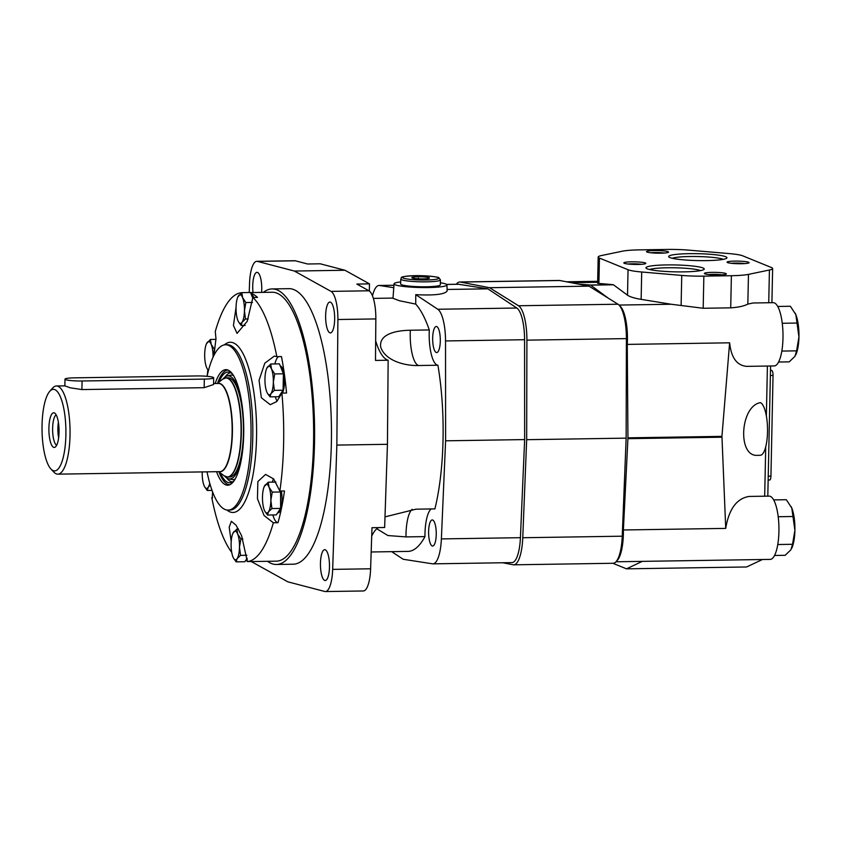 <?xml version="1.0" encoding="UTF-8"?>
<svg xmlns="http://www.w3.org/2000/svg" width="841" height="841" viewBox="0 0 841 841"><rect width="100%" height="100%" fill="white"/><g stroke="black" fill="none" stroke-linecap="round" stroke-linejoin="round"><path stroke-width="1.26" d="M773.678 499.901L786.324 499.712L791.791 508.069L794.903 530.366L792.537 544.295L777.767 544.526M793.116 516.5L778.209 516.731M792.537 544.295L790.918 549.772L785.158 555.312L774.54 555.47M791.886 547.975L791.77 548.248A24.252 7.096 -90.9 0 0 791.886 547.975A24.252 7.096 -90.9 0 0 794.903 530.366A24.252 7.096 -90.9 0 0 791.791 508.069A24.252 7.096 -90.9 0 0 791.255 506.86A24.252 7.096 -90.9 0 0 791.139 506.629M777.725 306.45L790.372 306.261L795.838 314.618L798.95 336.915L796.585 350.844L781.825 351.075M797.173 323.049L782.256 323.28M796.585 350.844L794.966 356.321L789.205 361.861L778.587 362.019M795.817 354.786A24.252 7.096 -90.9 0 0 795.943 354.524A24.252 7.096 -90.9 0 0 798.95 336.915A24.252 7.096 -90.9 0 0 795.838 314.618A24.252 7.096 -90.9 0 0 795.302 313.409A24.252 7.096 -90.9 0 0 795.187 313.178M615.969 561.777L770.177 559.391A31.632 9.262 89.1 0 0 778.934 527.559A31.632 9.262 89.1 0 0 769.189 496.127L748.984 496.442C736.632 498.534 728.884 509.183 725.73 528.39L721.946 436.374L729.62 342.813C731.197 357.667 736.895 365.52 746.703 366.361L774.225 365.94A31.632 9.262 89.1 0 0 782.992 334.161A31.632 9.262 89.1 0 0 773.247 302.676L753.031 302.991L747.838 304.106L748.458 274.376L769.42 270.014A28.657 3.385 1.2 0 0 772.627 268.531A28.657 3.385 1.2 0 0 771.376 267.512L742.761 255.843A28.657 3.385 1.2 0 0 729.094 253.583L689.063 250.166A28.657 3.385 1.2 0 0 666.945 249.441L639.423 249.872A28.657 3.385 1.2 0 0 622.351 251.196L601.389 255.559A28.657 3.385 1.2 0 0 598.182 257.041A28.657 3.385 1.2 0 0 599.433 258.071L628.048 269.73A28.657 3.385 1.2 0 0 641.704 272L681.746 275.417A28.657 3.385 1.2 0 0 703.864 276.132L731.386 275.711A28.657 3.385 1.2 0 0 748.458 274.376M760.453 402.629C740.091 405.993 737.242 457.02 757.51 455.338L760.19 455.296A26.46 7.748 89.1 0 0 767.539 430.56A26.46 7.748 89.1 0 0 760.453 402.629M770.587 365.993L767.801 496.148M729.62 342.813L627.27 344.4L627.943 437.835A4.405 1.293 89.1 0 1 627.922 438.666L623.381 529.977A31.632 9.262 89.1 0 1 616.579 561.042M671.129 304.253L619.039 305.062L671.202 304.253L641.136 299.364C634.419 298.24 629.867 296.841 627.512 295.191L613.425 284.784A4.405 1.293 -90.9 0 0 613.173 284.689L597.625 283.312L598.182 257.041M578.051 284.037L590.414 285.036A4.405 1.293 89.1 0 1 590.655 285.141L608.337 298.198M671.202 304.253L703.181 308.269L703.864 276.132M747.838 304.106C744.064 306.071 738.356 307.322 730.713 307.848L703.181 308.269M597.646 282.282L571.113 282.692M725.73 528.39L623.381 529.977M642.282 561.378L626.503 568.831L612.858 563.27M762.43 559.507L746.65 566.971L626.503 568.831M619.67 305.777A31.632 9.262 89.1 0 1 627.27 344.4M666.587 264.926A29.151 3.448 -178.8 0 1 704.033 269.414A29.151 3.448 -178.8 0 1 675.029 271.843A29.151 3.448 -178.8 0 1 646.161 268.205A29.151 3.448 -178.8 0 1 666.587 264.926M689.294 253.667A29.151 3.448 -178.8 0 1 726.729 258.155A29.151 3.448 -178.8 0 1 697.736 260.594A29.151 3.448 -178.8 0 1 668.868 256.947A29.151 3.448 -178.8 0 1 689.294 253.667M631.612 261.824A11.028 1.304 -178.8 0 1 645.772 263.517A11.028 1.304 -178.8 0 1 634.808 264.442A11.028 1.304 -178.8 0 1 623.896 263.065A11.028 1.304 -178.8 0 1 631.612 261.824M734.855 261.099A11.028 1.304 -178.8 0 1 749.016 262.791A11.028 1.304 -178.8 0 1 738.051 263.717A11.028 1.304 -178.8 0 1 727.129 262.339A11.028 1.304 -178.8 0 1 734.855 261.099M712.148 272.358A11.028 1.304 -178.8 0 1 726.309 274.05A11.028 1.304 -178.8 0 1 715.344 274.965A11.028 1.304 -178.8 0 1 704.422 273.588A11.028 1.304 -178.8 0 1 712.148 272.358M654.319 250.565A11.028 1.304 -178.8 0 1 668.479 252.268A11.028 1.304 -178.8 0 1 657.515 253.183A11.028 1.304 -178.8 0 1 646.592 251.806A11.028 1.304 -178.8 0 1 654.319 250.565M650.787 252.773A9.23 1.093 -178.8 0 1 654.803 252.552A9.23 1.093 -178.8 0 1 664.253 253.046M708.616 274.555A9.23 1.093 -178.8 0 1 712.632 274.345A9.23 1.093 -178.8 0 1 722.093 274.839M731.313 263.296A9.23 1.093 -178.8 0 1 735.339 263.086A9.23 1.093 -178.8 0 1 744.79 263.58M628.08 264.032A9.23 1.093 -178.8 0 1 632.106 263.811A9.23 1.093 -178.8 0 1 641.557 264.305M672.253 258.271A26.586 3.143 -178.8 0 1 689.988 256.516A26.586 3.143 -178.8 0 1 723.292 259.343M649.557 269.53A26.586 3.143 -178.8 0 1 667.281 267.774A26.586 3.143 -178.8 0 1 700.585 270.602M770.503 370.008L771.838 370.555A4.405 1.293 89.1 0 1 773.037 375.454L770.934 476.132A4.405 1.293 89.1 0 1 769.715 480.022A4.405 1.293 89.1 0 1 769.547 479.99M502.781 562.766L513.084 564.753A33.072 9.682 -90.9 0 0 513.672 564.816L613.163 563.27A33.072 9.682 -90.9 0 0 622.256 536.19L626.146 438.14L626.398 338.608A33.072 9.682 -90.9 0 0 617.998 304.221L589.036 286.161L559.822 280.505A33.072 9.682 -90.9 0 0 559.233 280.452L459.743 281.998A33.072 9.682 -90.9 0 0 456.295 284.269M513.672 564.816A33.072 9.682 -90.9 0 0 522.766 537.735L526.666 439.685L626.146 438.14M526.666 439.685L526.908 340.153A33.072 9.682 -90.9 0 0 518.508 305.756L489.546 287.706L589.036 286.161M489.546 287.706L460.332 282.05A33.072 9.682 -90.9 0 0 459.743 281.998M49.714 391.349L52.531 388.153A44.089 12.909 89.1 0 1 56.452 385.977A44.089 12.909 89.1 0 1 70.034 429.867A44.089 12.909 89.1 0 1 57.819 474.156A44.089 12.909 89.1 0 1 53.835 472.095L50.923 468.994A40.788 11.932 89.1 0 1 42.05 425.252A40.788 11.932 89.1 0 1 49.714 391.349A40.788 11.932 89.1 0 1 65.903 429.93A40.788 11.932 89.1 0 1 50.923 468.994M56.452 385.977L64.852 385.851L70.192 387.785L81.903 389.572L204.153 387.68L213.551 384.537L213.688 377.798A13.225 1.566 1.2 0 0 196.594 375.948L74.344 377.84A13.225 1.566 1.2 0 0 64.988 379.144A13.225 1.566 1.2 0 0 82.082 380.994L204.331 379.102A13.225 1.566 1.2 0 0 213.688 377.798M48.904 428.048A17.335 5.078 89.1 0 1 54.602 413.036A17.335 5.078 89.1 0 1 59.049 430.035A17.335 5.078 89.1 0 1 55.128 447.17A17.335 5.078 89.1 0 1 48.904 428.048M56.631 445.299A15.432 4.52 89.1 0 1 52.626 428.227A15.432 4.52 89.1 0 1 56.158 414.855M58.628 437.835A15.432 4.52 89.1 0 1 57.892 428.143A15.432 4.52 89.1 0 1 58.386 422.256M283.07 390.224L283.417 373.793L279.401 363.869L270.718 364.006L271.496 368.989L274.734 373.93L273.336 382.161L274.387 390.361L283.07 390.224L278.707 396.731L270.024 396.857L267.48 393.346M264.263 486.529A14.329 4.194 89.1 0 1 264.831 485.467A14.329 4.194 89.1 0 1 269.025 487.17A14.329 4.194 89.1 0 1 270.865 500.353A14.329 4.194 89.1 0 1 268.51 511.812A14.329 4.194 89.1 0 1 264.642 510.823A14.329 4.194 89.1 0 1 264.316 510.109A14.329 4.194 89.1 0 1 262.487 496.936A14.329 4.194 89.1 0 1 264.263 486.529L268.237 482.198L269.025 487.17L272.253 492.111L270.865 500.353L271.916 508.542L268.51 511.812L267.554 515.049L276.237 514.913L280.6 508.406L280.558 491.039M232.883 533.341A14.329 4.194 89.1 0 1 233.462 532.279A14.329 4.194 89.1 0 1 237.646 533.982A14.329 4.194 89.1 0 1 239.485 547.155A14.329 4.194 89.1 0 1 237.13 558.624A14.329 4.194 89.1 0 1 233.262 557.636A14.329 4.194 89.1 0 1 232.946 556.921A14.329 4.194 89.1 0 1 231.107 543.749A14.329 4.194 89.1 0 1 232.883 533.341L236.868 529.01L237.646 533.982L240.883 538.923L239.485 547.155L240.537 555.354L237.13 558.624L236.174 561.862L244.857 561.725L247.201 558.235M252.836 298.261L250.502 292.5L241.819 292.636L242.597 297.609L245.835 302.55L244.437 310.781L245.488 318.981L248.221 318.939M428.616 531.438A13.046 3.816 89.1 0 1 432.232 519.948A13.046 3.816 89.1 0 1 436.248 532.931A13.046 3.816 89.1 0 1 432.631 546.04A13.046 3.816 89.1 0 1 428.616 531.438M432.673 337.977A13.046 3.816 89.1 0 1 436.279 326.487A13.046 3.816 89.1 0 1 440.306 339.48A13.046 3.816 89.1 0 1 436.689 352.579A13.046 3.816 89.1 0 1 432.673 337.977M372.479 295.843A30.865 9.03 89.1 0 1 379.049 285.467A30.865 9.03 89.1 0 1 379.501 285.498L393.767 287.717M440.39 282.744A26.46 3.133 -178.8 0 1 446.949 284.941A26.46 3.133 -178.8 0 1 420.437 287.527A26.46 3.133 -178.8 0 1 394.061 283.827L392.989 298.303L399.401 300.731L415.727 304.095L415.759 294.665L437.783 309.257A30.865 9.03 89.1 0 1 445.53 340.941L445.604 440.81L441.378 538.913A30.865 9.03 89.1 0 1 432.905 563.848A30.865 9.03 89.1 0 1 432.453 563.817L403.154 559.254L391.685 551.654M415.727 304.095A126.76 37.099 89.1 0 1 429.288 329.945A29.099 8.515 89.1 0 0 437.909 365.225A126.76 37.099 89.1 0 1 434.902 508.889L415.927 509.183L384.999 516.879M376.789 528.747L387.932 535.549L405.993 536.905L424.957 536.611A29.099 8.515 89.1 0 1 431.191 508.942M424.957 536.611A126.76 37.099 89.1 0 1 407.948 551.402L371.175 551.98M418.934 365.52A29.099 8.515 89.1 0 1 410.324 330.24C396.426 330.45 378.555 333.898 380.742 347.27C385.367 360.926 405.309 366.035 418.934 365.52L437.909 365.225M410.324 330.24L429.288 329.945M249.23 292.521L249.535 283.501A26.46 7.748 89.1 0 1 256.831 261.32A26.46 7.748 89.1 0 1 257.462 261.393L294.361 271.044L331.028 291.385A26.46 7.748 89.1 0 1 337.893 319.517L336.852 445.089L332.668 569.378L370.608 568.789A26.46 7.748 89.1 0 1 363.312 590.971L325.372 591.559A26.46 7.748 89.1 0 1 324.742 591.475L287.843 581.835L251.28 561.557M332.668 569.378A26.46 7.748 89.1 0 1 325.372 591.559M256.831 261.32L294.77 260.731A26.46 7.748 89.1 0 1 295.401 260.805L307.596 264L320.242 263.801L344.947 270.255L369.493 283.869A66.134 19.354 -90.9 0 0 369.378 291.06M253.015 292.531A15.432 4.52 89.1 0 1 252.731 285.929A15.432 4.52 89.1 0 1 256.999 272.337A15.432 4.52 89.1 0 1 261.614 292.395M325.635 315.648A15.432 4.52 89.1 0 1 329.914 302.056A15.432 4.52 89.1 0 1 334.665 317.414A15.432 4.52 89.1 0 1 330.387 332.91A15.432 4.52 89.1 0 1 325.635 315.648M320.453 563.27A15.432 4.52 89.1 0 1 324.721 549.678A15.432 4.52 89.1 0 1 329.483 565.036A15.432 4.52 89.1 0 1 325.204 580.542A15.432 4.52 89.1 0 1 320.453 563.27M331.028 291.385L368.968 290.797A26.46 7.748 89.1 0 1 375.843 318.928L375.496 360.432L388.143 360.232L387.438 444.3L384.642 527.507L371.985 527.706L370.608 568.789M263.37 292.374A137.787 40.326 89.1 0 1 272.106 288.926L288.968 288.663A137.787 40.326 89.1 0 1 331.417 425.809A137.787 40.326 89.1 0 1 293.236 564.206L276.374 564.469A137.787 40.326 89.1 0 1 267.543 561.304M272.106 288.926A137.787 40.326 89.1 0 1 314.555 426.072A137.787 40.326 89.1 0 1 276.374 564.469M224.505 378.145A49.608 14.518 89.1 0 1 226.05 377.84L228.153 377.809A49.608 14.518 89.1 0 1 243.438 427.175A49.608 14.518 89.1 0 1 229.688 477.005L227.596 477.036A49.608 14.518 89.1 0 1 226.029 476.773M223.264 378.734A51.543 15.085 89.1 0 1 227.123 375.99A51.543 15.085 89.1 0 1 241.325 400.085M242.166 454.319A51.543 15.085 89.1 0 1 228.72 478.844A51.543 15.085 89.1 0 1 224.778 476.216M227.123 375.99L230.255 375.233A52.258 15.296 89.1 0 1 233.598 375.664M235.196 478.971A52.258 15.296 89.1 0 1 231.874 479.507L228.72 478.844M225.23 376.873A54.665 16 89.1 0 1 230.718 372.731M232.421 481.988A54.665 16 89.1 0 1 226.797 478.024M218.944 382.129A55.38 16.21 89.1 0 1 229.141 372.132A55.38 16.21 89.1 0 1 232.589 374.129M234.24 480.537A55.38 16.21 89.1 0 1 230.855 482.639A55.38 16.21 89.1 0 1 220.353 472.957M217.619 383.191A57.325 16.778 89.1 0 1 228.09 370.093M229.866 484.71A57.325 16.778 89.1 0 1 218.996 471.938M215.191 383.517A57.798 16.915 89.1 0 1 227.028 369.756A57.798 16.915 89.1 0 1 243.722 427.175A57.798 16.915 89.1 0 1 228.815 485.078A57.798 16.915 89.1 0 1 216.568 471.696M207.075 376.305A82.67 24.2 89.1 0 1 225.535 344.768A82.67 24.2 89.1 0 1 251.007 427.06A82.67 24.2 89.1 0 1 228.1 510.098A82.67 24.2 89.1 0 1 207.033 471.843M231.201 541.583L229.194 527.17L231.349 521.262L236.1 525.257L241.619 535.759L247.338 561.578A134.476 39.359 89.1 0 0 273.336 522.776L264.063 515.512L257.462 498.734L257.851 481.578L265.577 474.408L273.63 478.918L279.853 491.049A134.476 39.359 89.1 0 0 281.903 393.094L276.752 401.567L270.266 404.689L261.351 397.761L259.06 380.332L264.789 363.207L274.261 356.121L276.826 356.637A134.476 39.359 89.1 0 0 252.868 297.472L247.222 321.325L237.057 333.372L233.43 325.499L236.058 307.291M213.94 355.354L215.979 338.776L215.275 331.554A134.476 39.359 89.1 0 1 241.283 292.752L241.661 292.742M207.222 375.643A134.476 39.359 89.1 0 1 207.885 369.882M212.563 491.848L212.268 498.229L211.795 497.693L212.584 497.683M231.717 552.358A134.476 39.359 89.1 0 1 211.795 497.693M250.534 292.573L272.158 292.237A134.476 39.359 89.1 0 1 313.588 426.093A134.476 39.359 89.1 0 1 276.321 561.168L251.028 561.557A134.476 39.359 89.1 0 1 250.082 561.536M250.797 293.236A134.476 39.359 89.1 0 1 257.504 297.409L252.868 297.472M276.826 356.637L281.462 356.563A134.476 39.359 89.1 0 1 286.539 393.02L281.903 393.094M279.853 491.049L284.489 490.976A134.476 39.359 89.1 0 1 277.982 522.703A24.252 7.096 89.1 0 1 272.873 514.965M273.336 522.776L277.982 522.703M247.338 561.578L251.974 561.504A134.476 39.359 89.1 0 1 251.028 561.557M247.338 561.021A134.476 39.359 89.1 0 1 245.73 560.421M336.852 445.089L387.438 444.3M294.361 271.044L344.947 270.255M368.968 290.797L356.847 284.069L369.493 283.869M446.582 284.416L458.093 284.237A30.865 9.03 89.1 0 1 458.545 284.269L487.843 288.831L516.826 308.027A30.865 9.03 89.1 0 1 524.574 339.722L524.647 439.58L520.421 537.683A30.865 9.03 89.1 0 1 511.948 562.618L432.905 563.848M447.097 289.462L487.843 288.831M415.759 294.665C434.377 295.601 444.836 294.371 447.149 290.986L446.949 284.941M445.604 440.81L524.647 439.58M375.654 340.836A66.134 19.354 -90.9 0 0 388.143 360.232M378.345 527.601A66.134 19.354 -90.9 0 0 371.701 536.18M418.061 276.784A8.82 1.041 -178.8 0 1 429.394 278.14A8.82 1.041 -178.8 0 1 420.616 278.876A8.82 1.041 -178.8 0 1 411.89 277.772A8.82 1.041 -178.8 0 1 418.061 276.784M440.442 279.895L440.337 284.815A19.837 2.344 -178.8 0 1 420.458 286.749A19.837 2.344 -178.8 0 1 400.663 283.985L400.768 279.065A19.837 2.344 -178.8 0 0 420.563 281.819A19.837 2.344 -178.8 0 0 440.442 279.895L438.855 277.772C439.044 277.267 434.744 276.626 425.956 275.88L415.265 275.659C396.637 276.668 402.629 277.551 400.768 279.065M394.061 283.827A26.46 3.133 -178.8 0 1 400.715 281.914M418.366 278.791L418.387 278.098M251.343 294.581A14.329 4.194 89.1 0 1 253.782 297.462M277.057 401.252A24.252 7.096 89.1 0 1 275.354 396.784M274.839 363.943A24.252 7.096 89.1 0 1 278.445 356.605M280.242 365.961A14.329 4.194 89.1 0 1 284.374 377.189A14.329 4.194 89.1 0 1 282.387 393.083M281.43 394.271A14.329 4.194 89.1 0 1 280.537 394.608L280.127 394.618M272.368 482.135A24.252 7.096 89.1 0 1 273.451 478.708M281.325 491.018A14.329 4.194 89.1 0 1 281.598 505.462A14.329 4.194 89.1 0 1 278.066 512.8L277.646 512.8M247.275 559.454A14.329 4.194 89.1 0 1 246.686 559.612L246.276 559.612M245.835 302.55L252.447 302.445M245.488 318.981L242.082 322.25A14.329 4.194 89.1 0 1 238.213 321.262A14.329 4.194 89.1 0 1 237.898 320.547A14.329 4.194 89.1 0 1 236.058 307.375A14.329 4.194 89.1 0 1 237.835 296.968L241.819 292.636M237.835 296.968A14.329 4.194 89.1 0 1 238.413 295.906A14.329 4.194 89.1 0 1 242.597 297.609A14.329 4.194 89.1 0 1 244.437 310.781A14.329 4.194 89.1 0 1 242.082 322.25L241.125 325.488L238.581 321.966M241.125 325.488L245.173 325.425M208.568 370.114A14.329 4.194 89.1 0 1 206.844 368.074A14.329 4.194 89.1 0 1 206.518 367.359A14.329 4.194 89.1 0 1 204.689 354.177A14.329 4.194 89.1 0 1 206.466 343.769L210.439 339.438L211.228 344.421L214.455 349.362L213.109 356.479M210.439 339.438L215.948 339.354M206.466 343.769A14.329 4.194 89.1 0 1 207.044 342.718A14.329 4.194 89.1 0 1 211.228 344.421A14.329 4.194 89.1 0 1 213.067 357.162M210.282 485.057L208.232 487.254L207.275 490.482L204.741 486.971M207.275 490.482L212.027 490.408M209.756 483.239A14.329 4.194 89.1 0 1 208.232 487.254A14.329 4.194 89.1 0 1 204.363 486.256A14.329 4.194 89.1 0 1 204.048 485.541A14.329 4.194 89.1 0 1 202.208 472.369A14.329 4.194 89.1 0 1 202.218 471.917M240.537 555.354L246.876 555.26M240.883 538.923L242.818 538.892M236.868 529.01L238.413 528.978M236.174 561.862L233.63 558.35M271.916 508.542L280.6 508.406M272.253 492.111L280.936 491.985M268.237 482.198L275.911 482.072M267.554 515.049L265.01 511.538M274.734 373.93L283.417 373.793M274.387 390.361L270.981 393.63A14.329 4.194 89.1 0 1 267.112 392.642A14.329 4.194 89.1 0 1 266.797 391.917A14.329 4.194 89.1 0 1 264.957 378.744A14.329 4.194 89.1 0 1 266.734 368.337L270.718 364.006M266.734 368.337A14.329 4.194 89.1 0 1 267.312 367.275A14.329 4.194 89.1 0 1 271.496 368.989A14.329 4.194 89.1 0 1 273.336 382.161A14.329 4.194 89.1 0 1 270.981 393.63L270.024 396.857M764.69 496.201L765.72 446.813M766.361 415.98L767.413 366.045M768.737 302.739L769.42 270.014M721.946 436.374L627.943 437.835M613.425 284.784L590.655 285.141M681.126 305.136L681.746 275.417M730.713 307.848L731.386 275.711M613.173 284.689L590.414 285.036M721.935 437.204L627.922 438.666M598.897 283.533L599.433 258.071M627.512 295.191L628.048 269.73M641.136 299.364L641.704 272M770.934 476.132L768.275 476.174M773.037 375.454L770.388 375.496M771.838 370.555L770.493 370.576M522.766 537.735L622.256 536.19M526.908 340.153L626.398 338.608M518.508 305.756L617.998 304.221M460.332 282.05L559.822 280.505M213.572 383.538L218.555 383.464A44.089 12.909 89.1 0 1 232.137 427.354A44.089 12.909 89.1 0 1 219.921 471.643L57.819 474.156M218.008 383.475A44.174 12.93 89.1 0 1 232.41 427.344A44.174 12.93 89.1 0 1 219.375 471.643M222.634 379.196A49.524 14.497 89.1 0 1 241.062 427.217A49.524 14.497 89.1 0 1 224.126 475.785L227.596 477.036A49.608 14.518 89.1 0 0 241.335 427.207A49.608 14.518 89.1 0 0 226.05 377.84L222.634 379.196L217.251 383.485M82.082 380.994L81.903 389.572M204.331 379.102L204.153 387.68M257.462 261.393L295.401 260.805M337.893 319.517L375.843 318.928M225.535 344.768L227.322 344.747A82.67 24.2 89.1 0 1 252.805 427.028A82.67 24.2 89.1 0 1 229.887 510.067L228.1 510.098M224.326 344.894A85.12 24.915 89.1 0 1 256.568 426.976A85.12 24.915 89.1 0 1 226.891 510.014M441.378 538.913L520.421 537.683M379.501 285.498L393.945 285.267L379.049 285.467M446.634 284.458L458.545 284.269M437.783 309.257L516.826 308.027M445.53 340.941L524.574 339.722M405.993 536.905A29.099 8.515 89.1 0 1 412.111 509.331M415.328 275.669A18.187 2.155 -178.8 0 1 438.361 278.686A18.187 2.155 -178.8 0 1 408.242 279.149A18.187 2.155 -178.8 0 1 415.328 275.669M771.912 302.697L772.627 268.531M597.667 281.293L566.413 281.788M769.715 480.022L768.201 480.043M218.618 471.664L224.126 475.785M64.988 379.144L64.841 385.882M373.351 298.387L393.01 298.082"/></g></svg>
